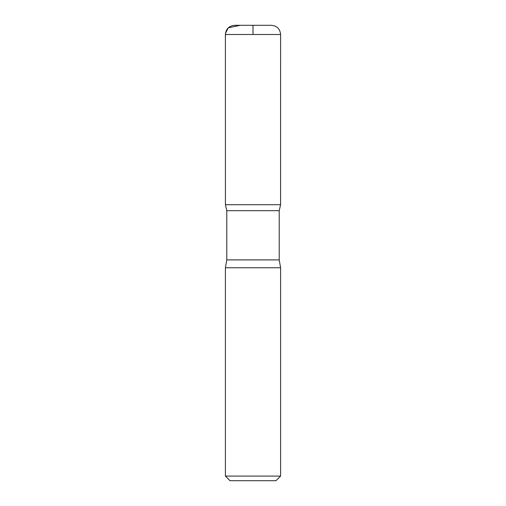<?xml version="1.0" encoding="UTF-8"?>
<svg xmlns="http://www.w3.org/2000/svg" width="506" height="506" viewBox="0 0 506 506"><rect width="100%" height="100%" fill="white"/><g stroke="black" fill="none" stroke-linecap="round" stroke-linejoin="round"><path stroke-width="0.76" d="M280.602 476.102L225.398 476.102L230.002 480.7L275.998 480.7L280.602 476.102L280.602 267.75L279.217 259.901L279.217 210.686L280.583 204.702L225.417 204.702L226.783 210.686L279.217 210.686M225.398 34.503L225.417 204.702L280.583 204.702L280.602 34.503C280.058 28.912 276.991 25.844 271.399 25.3L234.601 25.3C229.009 25.844 225.948 28.912 225.398 34.503L280.602 34.503M225.398 476.102L225.398 267.75L226.783 259.901L226.783 210.686M225.398 267.75L280.602 267.75M253 34.503L253 25.3L240.312 25.3L228.269 27.824L225.467 33.377L225.398 39.721L225.417 204.702L253 204.702M226.783 259.901L279.217 259.901"/></g></svg>
